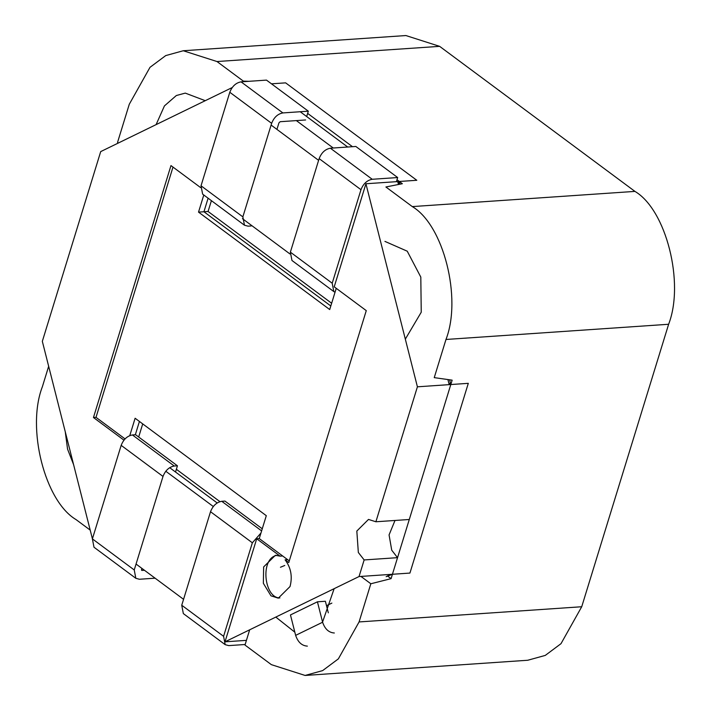 <?xml version="1.0" encoding="UTF-8"?>
<svg xmlns="http://www.w3.org/2000/svg" width="711" height="711" viewBox="0 0 711 711"><rect width="100%" height="100%" fill="white"/><g stroke="black" fill="none" stroke-linecap="round" stroke-linejoin="round"><path stroke-width="1.07" d="M249.668 629.813L244.984 645.055L271.371 664.652L305.108 675.45L322.634 670.606L338.365 658.866L359.082 621.938L370.831 583.767L391.086 578.647L452.152 380.154L434.243 377.639L445.984 339.467C462.061 298.042 443.531 224.969 412.291 206.59L385.904 186.984L402.346 183.722L396.996 179.75M384.935 241.402L407.243 251.196L420.805 277.086L421.241 312.218L405.323 339.147M248.957 81.312L243.384 81.143L216.988 61.537L183.251 50.748L165.725 55.591L150.003 67.323L129.278 104.259L117.537 142.431L118.328 143.018M352.487 146.697L307.65 113.396M305.108 675.45L527.749 660.252L545.275 655.409L560.997 643.677L581.722 606.741L668.624 324.269C684.702 282.845 666.171 209.772 634.932 191.392L439.629 46.348L405.892 35.55L183.251 50.748M156.1 124.621L164.437 105.903L176.337 95.523L185.26 93.105L205.257 100.686M243.384 81.143L243.206 81.703M285.626 82.858L271.478 83.818L285.626 82.858L416.806 180.283L399.315 181.474L398.427 184.362M400.009 184.193L399.315 181.474M256.707 538.76L227.938 632.283L256.707 538.76L259.248 538.582L256.707 538.76L280.125 556.144L275.379 555.3L263.639 566.934L263.354 583.304L270.971 595.818L278.303 598.164L290.035 586.539C292.621 576.577 290.977 567.68 285.093 559.833L288.764 562.57L366.272 310.627L334.214 286.817L365.925 183.758L417.41 386.811L468.3 383.336L450.801 384.535L449.601 379.798M448.81 383.051L450.801 384.535M417.41 386.811L375.888 521.767L368.502 519.421L356.824 531.055L358.335 552.483L364.148 559.939L359.037 576.55L390.846 574.381L386.153 576.665L392.436 574.266M388.055 576.399L391.086 578.647M360.93 576.417L370.831 583.767M334.152 588.672L322.563 622.063M294.834 632.186L275.806 617.077M48.659 366.307L42.376 386.731C26.298 428.155 44.829 501.228 76.068 519.608L90.19 530.095M73.588 464.63L67.554 449.112L65.261 431.773M306.681 116.542L308.325 111.183L282.88 112.925L241.047 81.854C235.892 82.814 232.15 86.289 229.795 92.27L201.026 185.793L242.86 216.864L244.46 225.218L248.041 226.16L251.223 225.947L251.418 225.325M241.047 81.854L266.483 80.112L308.325 111.183M282.88 112.925C277.734 113.893 273.984 117.359 271.638 123.341L242.86 216.864M276.935 129.393L278.952 122.843L280.178 121.705L305.623 119.963M244.46 225.218L202.626 194.139L201.026 185.793M372.226 179.279C367.08 180.247 363.33 183.714 360.975 189.695L319.141 158.624C321.488 152.643 325.238 149.168 330.384 148.208L355.829 146.466L397.671 177.546L372.226 179.279L330.384 148.208M335.041 292.221L333.806 291.572L332.206 283.218L360.975 189.695M397.618 177.697L396.4 181.678M319.141 158.624L290.372 252.147L332.206 283.218M333.806 291.572L291.963 260.493L290.372 252.147M135.837 578.31L93.994 547.23L92.394 538.885L121.172 445.362L163.006 476.432L134.237 569.955L135.837 578.31L139.418 579.261L155.105 578.185M144.502 570.311L141.729 570.373M141.516 570.026L142.12 570.48L141.551 569.458L141.889 568.373M175.528 472.015L177.439 465.803L174.257 466.016C169.111 466.985 165.361 470.451 163.006 476.432M177.439 465.803L135.597 434.723L132.415 434.945C127.269 435.905 123.518 439.38 121.172 445.362M176.364 469.287L219.939 501.646L176.364 469.287M142.715 423.898L138.681 437.016L142.715 423.898M169.671 467.669L217.175 502.944M139.427 421.454L135.33 434.741M280.481 567.245L284.764 565.476L280.463 567.245M208.101 198.209L203.933 211.754L330.811 305.979M203.79 195.01L198.529 212.118L208.074 211.469L211.398 200.662L208.074 211.469L331.646 303.25L208.074 211.469L203.933 211.754M92.412 538.849L42.331 341.333L100.704 151.603L232.186 87.569M364.148 559.939L397.538 557.664L409.287 519.492L375.888 521.767M390.846 574.381L409.927 573.075L468.3 383.336M395.005 520.461L389.068 534.921L391.734 550.207L397.538 557.664M347.715 147.026L300.211 111.743M365.925 183.758L416.806 180.283M198.529 212.118L329.708 309.552L336.241 288.328M334.214 286.817L362.983 193.303M242.442 218.668L289.955 253.951M271.104 125.065L318.608 160.339M333.263 148.012L296.354 120.603M285.093 559.833L287.635 559.664L259.248 538.582L266.296 515.679L135.117 418.255L129.784 435.576M227.938 632.283L225.005 641.82L246.424 640.362M165.779 471.233L213.291 506.508M183.562 599.32L136.059 564.045M359.037 576.55L225.005 641.82M200.609 187.588L170.969 165.583L93.461 417.517L123.945 440.153M93.461 417.517L96.012 417.348L125.038 438.9M172.995 167.085L96.012 417.348M287.635 559.664L289.288 560.89M397.725 181.581L398.462 184.496M447.921 379.558L449.21 384.642M331.868 603.097L326.509 605.71M282.667 555.975L280.125 556.144M279.885 597.924C264.012 598.173 259.808 558.002 276.979 555.327M307.374 646.13C301.855 645.766 297.945 642.184 295.643 635.367L290.461 614.935L317.426 601.808L322.607 622.232L295.643 635.367M334.339 632.994C328.82 632.639 324.909 629.048 322.607 622.232M328.313 612.829L325.38 601.266L317.426 601.808M245.153 644.495L228.764 645.615L225.183 644.664L223.583 636.309L181.74 605.239L210.518 511.716C212.865 505.734 216.615 502.259 221.761 501.299L224.943 501.077L262.261 528.797M260.973 533.001L252.352 542.795L223.583 636.309M225.183 644.664L183.34 613.593L181.74 605.239M634.932 191.392L412.291 206.59M439.629 46.348L216.988 61.537M581.722 606.741L359.082 621.938M668.624 324.269L445.984 339.467M271.638 123.341L229.795 92.27M134.237 569.955L92.394 538.885M132.415 434.945L174.257 466.016M210.518 511.716L252.352 542.795M221.761 501.299L261.612 530.895"/></g></svg>
